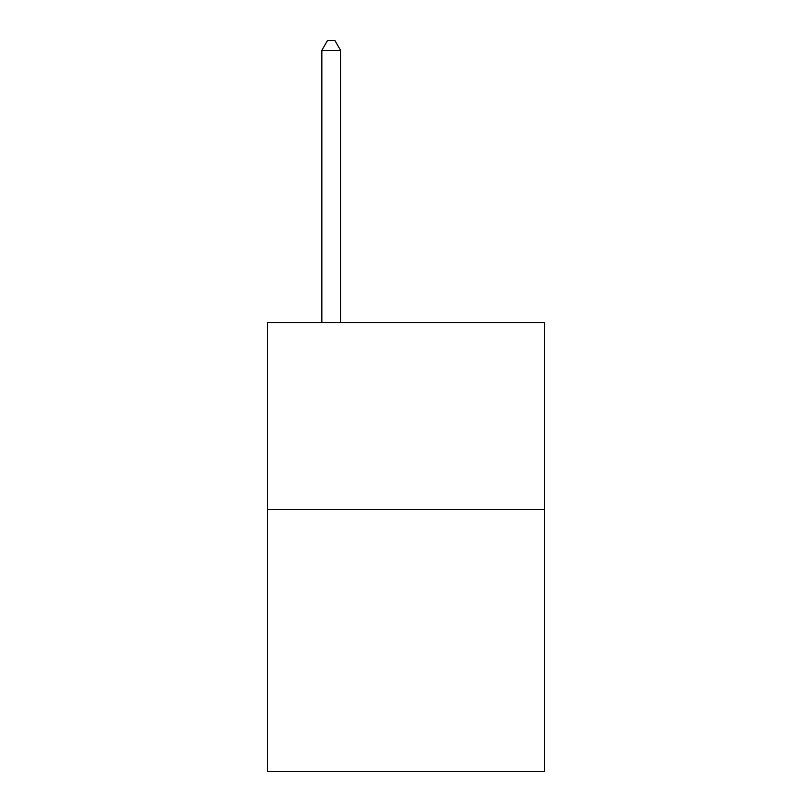 <?xml version="1.0" encoding="UTF-8"?>
<svg xmlns="http://www.w3.org/2000/svg" width="812" height="812" viewBox="0 0 812 812"><rect width="100%" height="100%" fill="white"/><g stroke="black" fill="none" stroke-linecap="round" stroke-linejoin="round"><path stroke-width="1.22" d="M544.385 509.601L544.385 771.4L267.615 771.4L267.615 322.597L544.385 322.597L544.385 509.601L267.615 509.601M340.553 322.597L340.553 50.324L321.846 50.324L321.846 322.597M321.846 50.324L327.459 40.6L334.94 40.6L340.553 50.324"/></g></svg>

